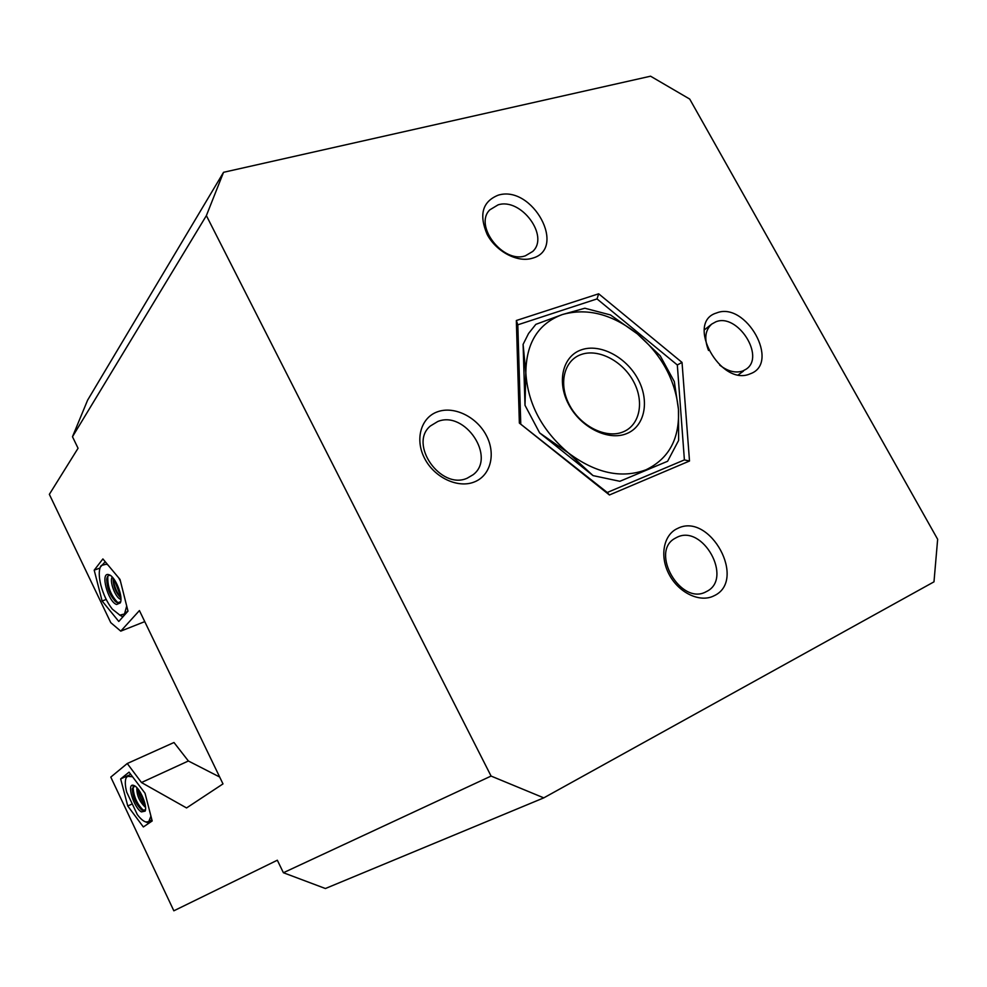 <?xml version="1.0" encoding="UTF-8"?>
<svg xmlns="http://www.w3.org/2000/svg" width="987" height="987" viewBox="0 0 987 987"><rect width="100%" height="100%" fill="white"/><g stroke="black" fill="none" stroke-linecap="round" stroke-linejoin="round"><path stroke-width="1.48" d="M141.4 811.906C133.677 807.761 126.25 782.728 133.541 785.356L134.614 785.825C140.277 788.675 147.631 806.342 145.138 811.117L141.4 811.906M134.8 785.948L132.27 788.749C132.776 797.249 135.972 804.368 141.881 810.13L145.459 809.908M139.698 791.377L144.67 802.542M138.476 789.612L145.163 804.652M138.069 789.094C138.735 795.3 141.141 800.704 145.286 805.306M136.86 787.688C136.613 794.967 139.327 801.37 145.003 806.897L145.521 807.156M133.072 786.466C133.381 796.139 136.996 804.282 143.942 810.895M132.233 789.144C133.208 796.978 136.268 803.862 141.412 809.784M132.566 776.781L127.298 776.275L126.065 778.015C124.88 781.099 125.09 785.812 126.706 792.142L137.304 814.571C140.438 818.729 143.275 821.196 145.829 821.974L148.766 821.628L150.937 816.101M130.518 774.067L126.213 777.559M145.126 793.622L144.781 792.906M145.829 821.974L148.025 822.825L152.158 820.863M147.569 822.714L151.862 819.716M116.602 604.5C107.842 601.762 99.884 571.387 108.854 574.693L109.051 574.755C115.306 576.383 123.498 596.876 120.291 602.884L116.602 604.5M110.519 575.557L110.371 575.507C108.36 574.989 107.151 576.211 106.756 579.159C106.917 588.264 110.013 595.877 116.022 601.996L117.465 602.823L120.673 601.712M114.06 579.258L120.796 596.617M113.172 578.604C113.961 585.612 116.429 591.966 120.574 597.69M113.246 578.185L113.147 578.838C113.283 586.451 115.861 592.829 120.895 597.949M112.271 577.087C109.113 580.936 115.417 597.789 120.574 599.294L120.932 599.405M107.817 576.186C107.349 586.636 110.815 595.58 118.23 603.032M106.707 579.813C107.324 587.709 110.075 594.791 114.948 601.058M107.817 564.835L106.362 564.182L101.229 565.502L100.353 567.007C98.725 571.128 98.897 577.21 100.884 585.217C103.438 594.692 107.262 602.675 112.358 609.164L119.883 615.135L124.51 613.963L126.706 606.018M105.227 561.726L100.292 567.167M120.476 581.306L118.798 577.975M119.476 615L122.906 616.838M123.338 616.357L124.51 613.963L127.94 610.928M581.417 349.817C562.713 356.06 556.421 381.784 568.783 404.645C580.874 427.618 608.325 441.189 626.56 433.651C644.967 426.446 649.915 400.808 637.849 378.897C626.054 356.887 599.948 343.242 581.417 349.817M581.232 354.493C563.935 360.304 558.148 384.091 569.561 405.188C580.714 426.384 606.055 438.919 622.92 431.973C639.971 425.335 644.597 401.623 633.444 381.34C622.538 360.971 598.356 348.362 581.232 354.493M677.6 528.44C710.06 511.698 747.603 580.763 713.897 595.852C700.116 602.958 678.957 593.039 669.248 574.644C659.328 556.335 663.474 534.646 677.6 528.44M706.137 591.719L706.741 591.41C733.181 578.555 702.756 523.838 676.885 537.347L675.071 538.31C649.532 551.819 680.882 606.03 706.137 591.719M716.537 312.978C745.888 300.887 780.754 363.327 750.231 373.802C720.596 387.249 684.83 322.157 716.537 312.978M719.671 365.091C727.888 371.445 735.636 373.382 742.915 370.927L746.11 369.2C765.715 356.689 737.388 312.645 715.772 321.848L711.75 324.069C705.088 330.114 704.027 338.923 708.543 350.471M498.164 195.192C532.511 184.433 567.698 249.156 532.141 258.286C517.546 262.826 496.251 251.66 487.183 234.474C478.757 214.697 482.421 201.595 498.164 195.192M525.429 255.781L532.709 251.463C549.722 236.115 520.865 197.363 498.053 204.877L489.811 209.849C473.538 225.628 503.222 263.924 525.429 255.781M437.648 411.739C454.18 405.78 476.733 416.884 486.307 435.403C496.128 453.823 490.736 475.635 474.253 481.989C457.919 488.627 434.366 477.585 424.607 458.4C414.589 439.314 420.98 417.415 437.648 411.739M467.221 478.189L473.106 474.735C496.449 457.363 464.939 410.136 437.734 421.523L430.369 425.989C408.285 444.088 440.868 490.329 467.221 478.189M188.381 760.989L141.474 782.531L186.555 807.946L222.988 783.9L139.426 610.571L120.759 631.137L110.778 622.661L49.35 494.351L78.059 448.258L72.483 436.723L87.596 400.179L223.543 172.306L650.556 76.196L689.716 99.07L937.65 539.284L933.986 581.837L543.788 797.866L325.402 888.522L283.392 872.73L277.335 860.22L173.848 910.804L110.791 777.102L127.261 763.506L173.983 742.508L188.381 760.989L219.669 777.016M283.392 872.73L491.082 776.066L206.382 215.61L72.483 436.723M206.382 215.61L223.543 172.306M543.788 797.866L491.082 776.066M519.359 423.078L516.337 320.516L598.677 293.793L682.029 362.426L689.506 461.015L609.423 494.98L519.359 423.078L607.252 492.488L684.398 459.905L689.506 461.015M141.474 782.531L127.261 763.506M102.895 558.938L94.197 570.178L102.117 601.009L118.798 621.465L127.989 611.126L120.007 579.418L102.895 558.938M120.648 778.928L127.767 806.009L143.349 826.958L152.183 820.962L145.027 793.227L129.063 772.155L120.648 778.928L128.606 775.313M120.759 631.137L144.756 621.625M131.246 804.38L127.767 806.009M106.214 599.442L102.117 601.009M99.958 568.056L94.197 570.178M609.423 494.98L607.252 492.488M684.398 459.905L677.316 364.968L682.029 362.426M677.316 364.968L597.024 298.913L598.677 293.793M516.337 320.516L517.805 324.809L520.741 423.411M597.024 298.913L517.805 324.809M539.655 432.923L524.998 405.287L523.098 344.364L528.538 333.52L535.842 324.353L562.417 314.532C538.31 323.452 526.12 342.933 525.837 372.963C527.885 403.88 542.048 430.517 568.327 452.897C595.605 473.267 621.489 478.892 646.016 469.775C669.038 458.659 679.846 438.512 678.451 409.309C675.355 379.983 661.66 354.839 637.343 333.877C612.199 314.1 587.228 307.648 562.417 314.532L584.822 308.228L610.472 314.939L637.343 333.877L660.254 355.851L674.318 381.624L678.451 409.309L678.624 440.412L667.607 461.262L619.861 481.298L593.051 475.611L539.655 432.923L568.327 452.897L593.051 475.611M524.998 405.287L525.837 372.963L523.098 344.364M667.607 461.262L619.861 481.298M134.59 785.812L133.541 785.356M126.065 778.015L126.311 777.25M145.373 810.339L145.138 811.117M110.371 575.507L108.854 574.693M119.883 615.135L123.005 616.739M120.537 602.193L120.291 602.884M738.375 374.776L743.433 371.124M704.262 329.954L711.75 324.069"/></g></svg>
